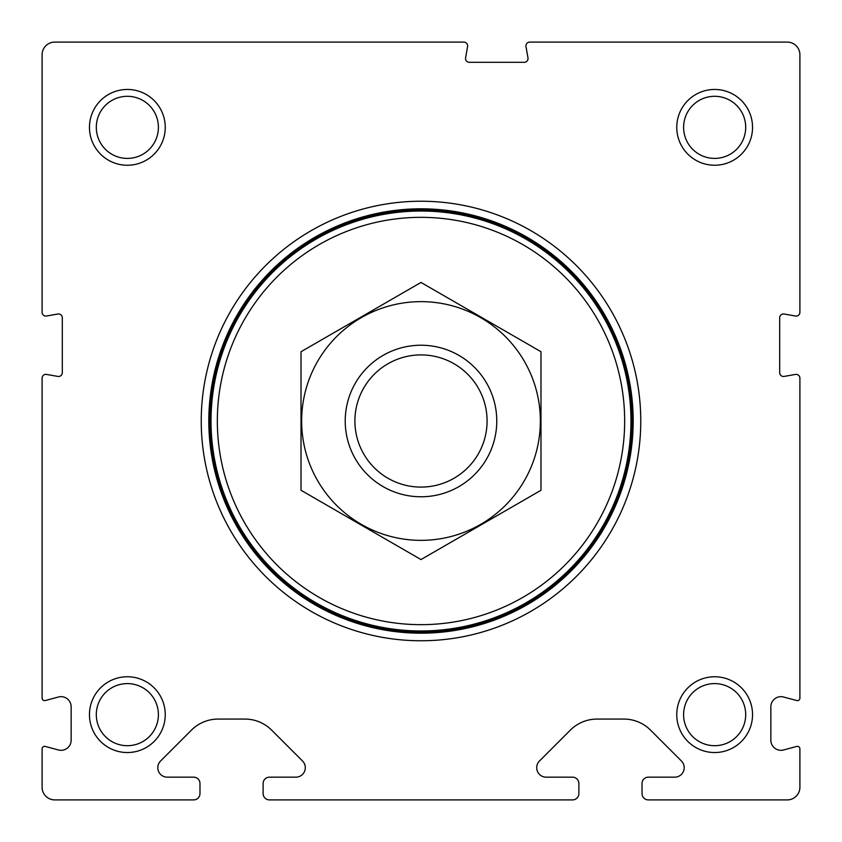 <?xml version="1.0" encoding="UTF-8"?>
<svg xmlns="http://www.w3.org/2000/svg" width="842" height="842" viewBox="0 0 842 842"><rect width="100%" height="100%" fill="white"/><g stroke="black" fill="none" stroke-linecap="round" stroke-linejoin="round"><path stroke-width="1.26" d="M269.44 799.9L572.56 799.9A6.315 6.315 0 0 0 578.875 793.585L578.875 783.481A6.315 6.315 0 0 0 572.56 777.166L546.174 777.166A9.473 9.473 0 0 1 539.469 761L570.308 730.161A37.89 37.89 0 0 1 597.094 719.068L623.806 719.068A37.89 37.89 0 0 1 650.592 730.161L681.431 761A9.473 9.473 0 0 1 674.726 777.166L648.34 777.166A6.315 6.315 0 0 0 642.025 783.481L642.025 793.585A6.315 6.315 0 0 0 648.34 799.9L787.27 799.9A12.63 12.63 0 0 0 799.9 787.27L799.9 748.885A2.526 2.526 0 0 0 796.721 746.444L783.565 749.969A10.104 10.104 0 0 1 770.851 740.202L770.851 706.775A10.104 10.104 0 0 1 783.565 697.008L796.721 700.533A2.526 2.526 0 0 0 799.9 698.092L799.9 378.153A3.789 3.789 0 0 0 795.448 374.427L784.144 376.416A3.789 3.789 0 0 1 779.692 372.69L779.692 317.75A3.789 3.789 0 0 1 784.144 314.024L795.448 316.013A3.789 3.789 0 0 0 799.9 312.287L799.9 54.73A12.63 12.63 0 0 0 787.27 42.1L529.713 42.1A3.789 3.789 0 0 0 525.987 46.552L527.976 57.856A3.789 3.789 0 0 1 524.25 62.308L469.31 62.308A3.789 3.789 0 0 1 465.584 57.856L467.573 46.552A3.789 3.789 0 0 0 463.847 42.1L54.73 42.1A12.63 12.63 0 0 0 42.1 54.73L42.1 312.287A3.789 3.789 0 0 0 46.552 316.013L57.856 314.024A3.789 3.789 0 0 1 62.308 317.75L62.308 372.69A3.789 3.789 0 0 1 57.856 376.416L46.552 374.427A3.789 3.789 0 0 0 42.1 378.153L42.1 698.092A2.526 2.526 0 0 0 45.279 700.533L58.435 697.008A10.104 10.104 0 0 1 71.149 706.775L71.149 740.202A10.104 10.104 0 0 1 58.435 749.969L45.279 746.444A2.526 2.526 0 0 0 42.1 748.885L42.1 787.27A12.63 12.63 0 0 0 54.73 799.9L193.66 799.9A6.315 6.315 0 0 0 199.975 793.585L199.975 783.481A6.315 6.315 0 0 0 193.66 777.166L167.274 777.166A9.473 9.473 0 0 1 160.569 761L191.408 730.161A37.89 37.89 0 0 1 218.194 719.068L244.906 719.068A37.89 37.89 0 0 1 271.692 730.161L302.531 761A9.473 9.473 0 0 1 295.826 777.166L269.44 777.166A6.315 6.315 0 0 0 263.125 783.481L263.125 793.585A6.315 6.315 0 0 0 269.44 799.9M201.238 421A219.762 219.762 0 0 1 530.881 230.676A219.762 219.762 0 0 1 530.881 611.324A219.762 219.762 0 0 1 201.238 421M89.463 714.648A37.89 37.89 0 0 1 146.297 681.831A37.89 37.89 0 0 1 146.297 747.464A37.89 37.89 0 0 1 89.463 714.648M89.463 127.352A37.89 37.89 0 0 1 146.297 94.536A37.89 37.89 0 0 1 146.297 160.169A37.89 37.89 0 0 1 89.463 127.352M676.758 714.648A37.89 37.89 0 0 1 733.592 681.831A37.89 37.89 0 0 1 733.592 747.464A37.89 37.89 0 0 1 676.758 714.648M676.758 127.352A37.89 37.89 0 0 1 733.592 94.536A37.89 37.89 0 0 1 733.592 160.169A37.89 37.89 0 0 1 676.758 127.352M683.599 127.352A31.049 31.049 0 0 1 730.172 100.461A31.049 31.049 0 0 1 730.172 154.244A31.049 31.049 0 0 1 683.599 127.352M683.599 714.648A31.049 31.049 0 0 1 730.172 687.756A31.049 31.049 0 0 1 730.172 741.539A31.049 31.049 0 0 1 683.599 714.648M96.304 127.352A31.049 31.049 0 0 1 142.877 100.461A31.049 31.049 0 0 1 142.877 154.244A31.049 31.049 0 0 1 96.304 127.352M96.304 714.648A31.049 31.049 0 0 1 142.877 687.756A31.049 31.049 0 0 1 142.877 741.539A31.049 31.049 0 0 1 96.304 714.648M208.816 421A212.184 212.184 0 0 1 527.092 237.244A212.184 212.184 0 0 1 527.092 604.756A212.184 212.184 0 0 1 208.816 421M354.903 421A66.097 66.097 0 0 1 454.048 363.765A66.097 66.097 0 0 1 454.048 478.235A66.097 66.097 0 0 1 354.903 421M345.22 421A75.78 75.78 0 0 1 458.89 355.377A75.78 75.78 0 0 1 458.89 486.623A75.78 75.78 0 0 1 345.22 421M217.341 421A203.659 203.659 0 0 1 522.829 244.622A203.659 203.659 0 0 1 522.829 597.378A203.659 203.659 0 0 1 217.341 421M211.026 421A209.974 209.974 0 0 1 525.987 239.16A209.974 209.974 0 0 1 525.987 602.84A209.974 209.974 0 0 1 211.026 421M209.763 421A211.237 211.237 0 0 1 526.618 238.065A211.237 211.237 0 0 1 526.618 603.935A211.237 211.237 0 0 1 209.763 421M301.015 351.724L301.015 490.276L421 559.551L540.985 490.276L540.985 351.724L421 282.449L301.015 351.724M421 540.353A119.354 119.354 0 0 0 524.366 361.323A119.354 119.354 0 0 0 317.634 361.323A119.354 119.354 0 0 0 421 540.353M209.29 421A211.71 211.71 0 0 1 526.85 237.655A211.71 211.71 0 0 1 526.85 604.346A211.71 211.71 0 0 1 209.29 421"/></g></svg>
